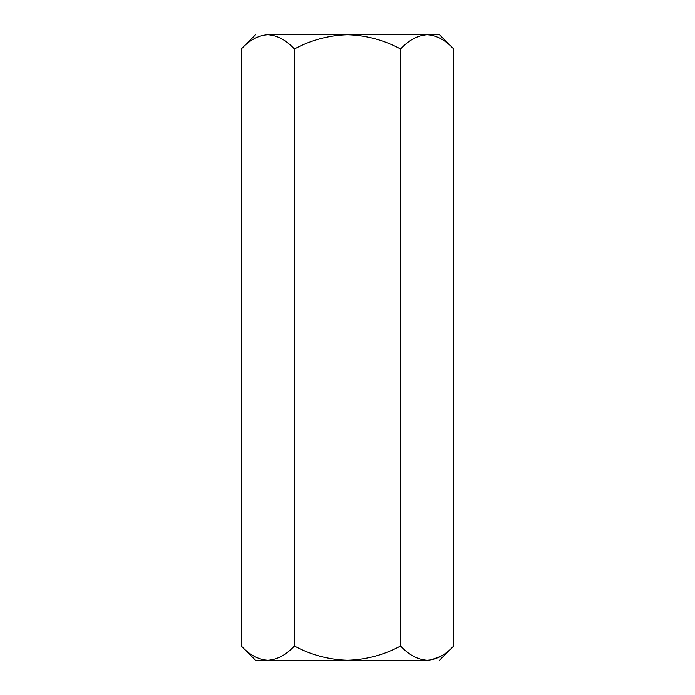 <?xml version="1.0" encoding="UTF-8"?>
<svg xmlns="http://www.w3.org/2000/svg" width="695" height="695" viewBox="0 0 695 695"><rect width="100%" height="100%" fill="white"/><g stroke="black" fill="none" stroke-linecap="round" stroke-linejoin="round"><path stroke-width="1.04" d="M439.483 34.75L453.713 48.98L453.713 646.02L453.713 48.98C445.339 40.041 436.486 35.297 427.164 34.75C417.73 35.341 408.877 40.084 400.607 48.98C383.935 40.058 366.23 35.315 347.5 34.75C328.709 35.323 311.012 40.067 294.393 48.98L294.393 646.02C311.012 654.933 328.709 659.677 347.5 660.25C366.23 659.685 383.935 654.942 400.607 646.02L400.607 48.98L400.607 646.02C408.877 654.916 417.73 659.659 427.164 660.25C436.486 659.703 445.339 654.959 453.713 646.02C445.339 654.959 436.486 659.703 427.164 660.25C443.427 660.25 443.427 660.25 427.164 660.25C417.73 659.659 408.877 654.916 400.607 646.02C383.935 654.942 366.23 659.685 347.5 660.25L427.164 660.25C443.427 660.25 443.427 660.25 427.164 660.25L347.5 660.25C328.709 659.677 311.012 654.933 294.393 646.02L294.393 48.98C286.019 40.041 277.166 35.297 267.836 34.75C258.401 35.341 249.548 40.084 241.287 48.98L241.287 646.02C249.548 654.916 258.401 659.659 267.836 660.25C277.166 659.703 286.019 654.959 294.393 646.02C286.019 654.959 277.166 659.703 267.836 660.25L347.5 660.25L267.836 660.25C258.401 659.659 249.548 654.916 241.287 646.02L241.287 48.98C249.548 40.084 258.401 35.341 267.836 34.75C251.573 34.75 251.573 34.75 267.836 34.75C277.166 35.297 286.019 40.041 294.393 48.98C311.012 40.067 328.709 35.323 347.5 34.75L267.836 34.75C251.573 34.75 251.573 34.75 267.836 34.75L347.5 34.75C366.23 35.315 383.935 40.058 400.607 48.98C408.877 40.084 417.73 35.341 427.164 34.75C436.486 35.297 445.339 40.041 453.713 48.98L439.483 34.75L347.5 34.75L439.483 34.75M255.517 660.25L241.287 646.02L255.517 660.25L267.836 660.25L255.517 660.25M267.775 660.25L267.175 660.241M427.104 660.25L426.504 660.241M423.498 35.045L427.121 34.75L423.498 35.045M430.831 659.955L440.639 656.384M453.713 646.02L439.483 660.25M241.287 48.98L255.517 34.75"/></g></svg>
